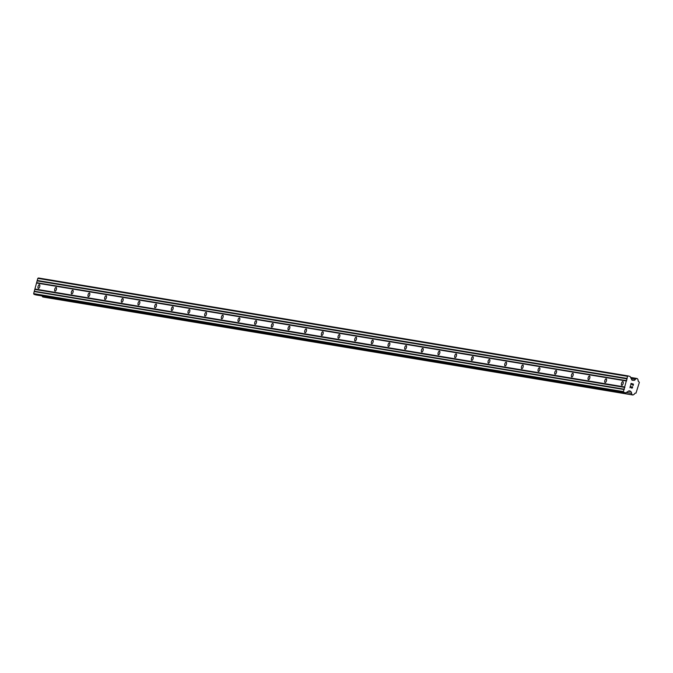 <?xml version="1.0" encoding="UTF-8"?>
<svg xmlns="http://www.w3.org/2000/svg" width="673" height="673" viewBox="0 0 673 673"><rect width="100%" height="100%" fill="white"/><g stroke="black" fill="none" stroke-linecap="round" stroke-linejoin="round"><path stroke-width="1.01" d="M621.81 385.293A1.926 0.816 106.5 0 1 621.768 385.284A1.926 0.816 106.5 0 1 621.515 383.257A1.926 0.816 106.5 0 1 622.819 381.591A1.926 0.816 106.5 0 1 622.853 381.599A1.926 0.816 106.5 0 1 623.105 383.627A1.926 0.816 106.5 0 1 621.81 385.293M605.136 382.525A1.926 0.816 106.5 0 1 605.094 382.516A1.926 0.816 106.5 0 1 604.85 380.489A1.926 0.816 106.5 0 1 606.146 378.823A1.926 0.816 106.5 0 1 606.188 378.832A1.926 0.816 106.5 0 1 606.44 380.859A1.926 0.816 106.5 0 1 605.136 382.525M588.471 379.757A1.926 0.816 106.5 0 1 588.429 379.749A1.926 0.816 106.5 0 1 588.177 377.721A1.926 0.816 106.5 0 1 589.481 376.047A1.926 0.816 106.5 0 1 589.523 376.064A1.926 0.816 106.5 0 1 589.767 378.083A1.926 0.816 106.5 0 1 588.471 379.757M571.798 376.989A1.926 0.816 106.5 0 1 571.756 376.981A1.926 0.816 106.5 0 1 571.512 374.954A1.926 0.816 106.5 0 1 572.807 373.279A1.926 0.816 106.5 0 1 572.849 373.288A1.926 0.816 106.5 0 1 573.102 375.315A1.926 0.816 106.5 0 1 571.798 376.989M555.132 374.222A1.926 0.816 106.5 0 1 555.09 374.213A1.926 0.816 106.5 0 1 554.838 372.186A1.926 0.816 106.5 0 1 556.142 370.512A1.926 0.816 106.5 0 1 556.184 370.52A1.926 0.816 106.5 0 1 556.428 372.548A1.926 0.816 106.5 0 1 555.132 374.222M538.467 371.454A1.926 0.816 106.5 0 1 538.425 371.446A1.926 0.816 106.5 0 1 538.173 369.418A1.926 0.816 106.5 0 1 539.468 367.744A1.926 0.816 106.5 0 1 539.51 367.752A1.926 0.816 106.5 0 1 539.763 369.78A1.926 0.816 106.5 0 1 538.467 371.454M521.794 368.686A1.926 0.816 106.5 0 1 521.752 368.669A1.926 0.816 106.5 0 1 521.499 366.65A1.926 0.816 106.5 0 1 522.803 364.976A1.926 0.816 106.5 0 1 522.845 364.985A1.926 0.816 106.5 0 1 523.098 367.012A1.926 0.816 106.5 0 1 521.794 368.686M505.129 365.91A1.926 0.816 106.5 0 1 505.087 365.902A1.926 0.816 106.5 0 1 504.834 363.874A1.926 0.816 106.5 0 1 506.13 362.209A1.926 0.816 106.5 0 1 506.172 362.217A1.926 0.816 106.5 0 1 506.424 364.244A1.926 0.816 106.5 0 1 505.129 365.91M488.455 363.142A1.926 0.816 106.5 0 1 488.413 363.134A1.926 0.816 106.5 0 1 488.161 361.107A1.926 0.816 106.5 0 1 489.464 359.441A1.926 0.816 106.5 0 1 489.507 359.449A1.926 0.816 106.5 0 1 489.759 361.477A1.926 0.816 106.5 0 1 488.455 363.142M471.79 360.375A1.926 0.816 106.5 0 1 471.748 360.366A1.926 0.816 106.5 0 1 471.495 358.339A1.926 0.816 106.5 0 1 472.791 356.673A1.926 0.816 106.5 0 1 472.833 356.682A1.926 0.816 106.5 0 1 473.085 358.709A1.926 0.816 106.5 0 1 471.79 360.375M455.116 357.607A1.926 0.816 106.5 0 1 455.074 357.599A1.926 0.816 106.5 0 1 454.83 355.571A1.926 0.816 106.5 0 1 456.126 353.897A1.926 0.816 106.5 0 1 456.168 353.914A1.926 0.816 106.5 0 1 456.42 355.941A1.926 0.816 106.5 0 1 455.116 357.607M438.451 354.839A1.926 0.816 106.5 0 1 438.409 354.831A1.926 0.816 106.5 0 1 438.157 352.803A1.926 0.816 106.5 0 1 439.461 351.129A1.926 0.816 106.5 0 1 439.503 351.146A1.926 0.816 106.5 0 1 439.747 353.165A1.926 0.816 106.5 0 1 438.451 354.839M421.778 352.072A1.926 0.816 106.5 0 1 421.735 352.063A1.926 0.816 106.5 0 1 421.491 350.036A1.926 0.816 106.5 0 1 422.787 348.362A1.926 0.816 106.5 0 1 422.829 348.37A1.926 0.816 106.5 0 1 423.081 350.397A1.926 0.816 106.5 0 1 421.778 352.072M405.112 349.304A1.926 0.816 106.5 0 1 405.07 349.295A1.926 0.816 106.5 0 1 404.818 347.268A1.926 0.816 106.5 0 1 406.122 345.594A1.926 0.816 106.5 0 1 406.164 345.602A1.926 0.816 106.5 0 1 406.408 347.63A1.926 0.816 106.5 0 1 405.112 349.304M388.439 346.536A1.926 0.816 106.5 0 1 388.405 346.528A1.926 0.816 106.5 0 1 388.153 344.5A1.926 0.816 106.5 0 1 389.448 342.826A1.926 0.816 106.5 0 1 389.49 342.835A1.926 0.816 106.5 0 1 389.743 344.862A1.926 0.816 106.5 0 1 388.439 346.536M371.774 343.768A1.926 0.816 106.5 0 1 371.732 343.752A1.926 0.816 106.5 0 1 371.479 341.724A1.926 0.816 106.5 0 1 372.783 340.058A1.926 0.816 106.5 0 1 372.825 340.067A1.926 0.816 106.5 0 1 373.078 342.094A1.926 0.816 106.5 0 1 371.774 343.768M355.108 340.992A1.926 0.816 106.5 0 1 355.066 340.984A1.926 0.816 106.5 0 1 354.814 338.956A1.926 0.816 106.5 0 1 356.11 337.291A1.926 0.816 106.5 0 1 356.152 337.299A1.926 0.816 106.5 0 1 356.404 339.327A1.926 0.816 106.5 0 1 355.108 340.992M338.435 338.225A1.926 0.816 106.5 0 1 338.393 338.216A1.926 0.816 106.5 0 1 338.14 336.189A1.926 0.816 106.5 0 1 339.444 334.523A1.926 0.816 106.5 0 1 339.486 334.531A1.926 0.816 106.5 0 1 339.739 336.559A1.926 0.816 106.5 0 1 338.435 338.225M321.77 335.457A1.926 0.816 106.5 0 1 321.728 335.448A1.926 0.816 106.5 0 1 321.475 333.421A1.926 0.816 106.5 0 1 322.771 331.755A1.926 0.816 106.5 0 1 322.813 331.764A1.926 0.816 106.5 0 1 323.065 333.791A1.926 0.816 106.5 0 1 321.77 335.457M305.096 332.689A1.926 0.816 106.5 0 1 305.054 332.681A1.926 0.816 106.5 0 1 304.802 330.653A1.926 0.816 106.5 0 1 306.106 328.979A1.926 0.816 106.5 0 1 306.148 328.996A1.926 0.816 106.5 0 1 306.4 331.023A1.926 0.816 106.5 0 1 305.096 332.689M288.431 329.921A1.926 0.816 106.5 0 1 288.389 329.913A1.926 0.816 106.5 0 1 288.137 327.886A1.926 0.816 106.5 0 1 289.44 326.212A1.926 0.816 106.5 0 1 289.474 326.22A1.926 0.816 106.5 0 1 289.726 328.247A1.926 0.816 106.5 0 1 288.431 329.921M271.757 327.154A1.926 0.816 106.5 0 1 271.715 327.145A1.926 0.816 106.5 0 1 271.471 325.118A1.926 0.816 106.5 0 1 272.767 323.444A1.926 0.816 106.5 0 1 272.809 323.452A1.926 0.816 106.5 0 1 273.061 325.48A1.926 0.816 106.5 0 1 271.757 327.154M255.092 324.386A1.926 0.816 106.5 0 1 255.05 324.378A1.926 0.816 106.5 0 1 254.798 322.35A1.926 0.816 106.5 0 1 256.102 320.676A1.926 0.816 106.5 0 1 256.144 320.685A1.926 0.816 106.5 0 1 256.388 322.712A1.926 0.816 106.5 0 1 255.092 324.386M238.419 321.618A1.926 0.816 106.5 0 1 238.377 321.61A1.926 0.816 106.5 0 1 238.133 319.582A1.926 0.816 106.5 0 1 239.428 317.908A1.926 0.816 106.5 0 1 239.47 317.917A1.926 0.816 106.5 0 1 239.723 319.944A1.926 0.816 106.5 0 1 238.419 321.618M221.754 318.851A1.926 0.816 106.5 0 1 221.711 318.834A1.926 0.816 106.5 0 1 221.459 316.806A1.926 0.816 106.5 0 1 222.763 315.141A1.926 0.816 106.5 0 1 222.805 315.149A1.926 0.816 106.5 0 1 223.049 317.176A1.926 0.816 106.5 0 1 221.754 318.851M205.088 316.074A1.926 0.816 106.5 0 1 205.046 316.066A1.926 0.816 106.5 0 1 204.794 314.039A1.926 0.816 106.5 0 1 206.089 312.373A1.926 0.816 106.5 0 1 206.131 312.381A1.926 0.816 106.5 0 1 206.384 314.409A1.926 0.816 106.5 0 1 205.088 316.074M188.415 313.307A1.926 0.816 106.5 0 1 188.373 313.298A1.926 0.816 106.5 0 1 188.12 311.271A1.926 0.816 106.5 0 1 189.424 309.605A1.926 0.816 106.5 0 1 189.466 309.614A1.926 0.816 106.5 0 1 189.719 311.641A1.926 0.816 106.5 0 1 188.415 313.307M171.75 310.539A1.926 0.816 106.5 0 1 171.708 310.531A1.926 0.816 106.5 0 1 171.455 308.503A1.926 0.816 106.5 0 1 172.751 306.838A1.926 0.816 106.5 0 1 172.793 306.846A1.926 0.816 106.5 0 1 173.045 308.873A1.926 0.816 106.5 0 1 171.75 310.539M155.076 307.771A1.926 0.816 106.5 0 1 155.034 307.763A1.926 0.816 106.5 0 1 154.782 305.735A1.926 0.816 106.5 0 1 156.086 304.061A1.926 0.816 106.5 0 1 156.128 304.078A1.926 0.816 106.5 0 1 156.38 306.097A1.926 0.816 106.5 0 1 155.076 307.771M138.411 305.004A1.926 0.816 106.5 0 1 138.369 304.995A1.926 0.816 106.5 0 1 138.116 302.968A1.926 0.816 106.5 0 1 139.412 301.294A1.926 0.816 106.5 0 1 139.454 301.302A1.926 0.816 106.5 0 1 139.706 303.33A1.926 0.816 106.5 0 1 138.411 305.004M121.737 302.236A1.926 0.816 106.5 0 1 121.695 302.227A1.926 0.816 106.5 0 1 121.451 300.2A1.926 0.816 106.5 0 1 122.747 298.526A1.926 0.816 106.5 0 1 122.789 298.534A1.926 0.816 106.5 0 1 123.041 300.562A1.926 0.816 106.5 0 1 121.737 302.236M105.072 299.468A1.926 0.816 106.5 0 1 105.03 299.46A1.926 0.816 106.5 0 1 104.778 297.432A1.926 0.816 106.5 0 1 106.082 295.758A1.926 0.816 106.5 0 1 106.124 295.767A1.926 0.816 106.5 0 1 106.368 297.794A1.926 0.816 106.5 0 1 105.072 299.468M88.399 296.7A1.926 0.816 106.5 0 1 88.356 296.684A1.926 0.816 106.5 0 1 88.113 294.665A1.926 0.816 106.5 0 1 89.408 292.991A1.926 0.816 106.5 0 1 89.45 292.999A1.926 0.816 106.5 0 1 89.702 295.026A1.926 0.816 106.5 0 1 88.399 296.7M71.733 293.924A1.926 0.816 106.5 0 1 71.691 293.916A1.926 0.816 106.5 0 1 71.439 291.889A1.926 0.816 106.5 0 1 72.743 290.223A1.926 0.816 106.5 0 1 72.785 290.231A1.926 0.816 106.5 0 1 73.029 292.259A1.926 0.816 106.5 0 1 71.733 293.924M55.06 291.157A1.926 0.816 106.5 0 1 55.026 291.148A1.926 0.816 106.5 0 1 54.774 289.121A1.926 0.816 106.5 0 1 56.069 287.455A1.926 0.816 106.5 0 1 56.111 287.464A1.926 0.816 106.5 0 1 56.364 289.491A1.926 0.816 106.5 0 1 55.06 291.157M38.395 288.389A1.926 0.816 106.5 0 1 38.353 288.381A1.926 0.816 106.5 0 1 38.1 286.353A1.926 0.816 106.5 0 1 39.404 284.687A1.926 0.816 106.5 0 1 39.446 284.696A1.926 0.816 106.5 0 1 39.699 286.723A1.926 0.816 106.5 0 1 38.395 288.389M633.259 384.275L632.284 383.989L633.259 384.275L633.049 385.713L633.47 384.14L633.049 385.713M632.284 383.989L632.082 384.746L632.284 383.989M632.082 384.746L632.124 383.938L631.148 383.652L632.124 383.938M631.148 383.652L630.769 385.04L631.148 383.652M630.769 385.04L631.038 383.417L633.47 384.14L631.03 383.417M632.132 386.613L632.309 387.774L631.678 387.976L632.132 387.985M632.612 387.32L632.469 387.841L632.612 387.32M631.854 388.228L631.055 387.438M630.416 386.344L630.012 387.816L630.416 386.344M630.012 387.816L630.357 385.915L631.678 387.976L630.357 385.915M633.646 380.312A1.472 1.329 -80.6 0 0 635.287 379.286L636.65 378.436L637.432 378.672L638.164 380.144A1.472 1.329 -80.6 0 0 639.039 381.902L639.35 382.415L635.985 393.15A1.472 1.329 -80.6 0 0 634.353 394.168L632.99 395.017L632.208 394.79L631.476 393.318A1.472 1.329 -80.6 0 0 630.593 391.551L629.129 390.735L625.722 392.872L623.753 392.292L623.417 391.602L627.564 376.333L628.203 375.938L630.164 376.518L631.997 380.203L633.646 380.312L631.905 380.018M628.203 375.938L38.437 277.983L37.797 278.378L33.65 293.638L33.995 294.337L35.955 294.917L625.722 392.872M41.987 295.918L43.223 297.062L632.99 395.017M624.67 386.967L34.912 289.011M626.302 380.968L36.535 283.013M624.897 387.429L35.139 289.466M624.409 389.246L34.643 291.283M623.98 389.507L34.214 291.552M623.417 391.602L33.65 293.638M623.753 392.292L33.995 294.337M630.441 391.122L628.919 390.87M630.593 391.551L628.414 391.19M631.476 393.318L626.37 392.468M632.208 394.79L42.441 296.827M636.65 378.436L630.618 377.435M635.287 379.286L631.207 378.613M627.564 376.333L37.797 278.378M626.992 378.428L37.225 280.464M627.219 378.891L37.461 280.927M626.731 380.708L36.965 282.744"/></g></svg>
